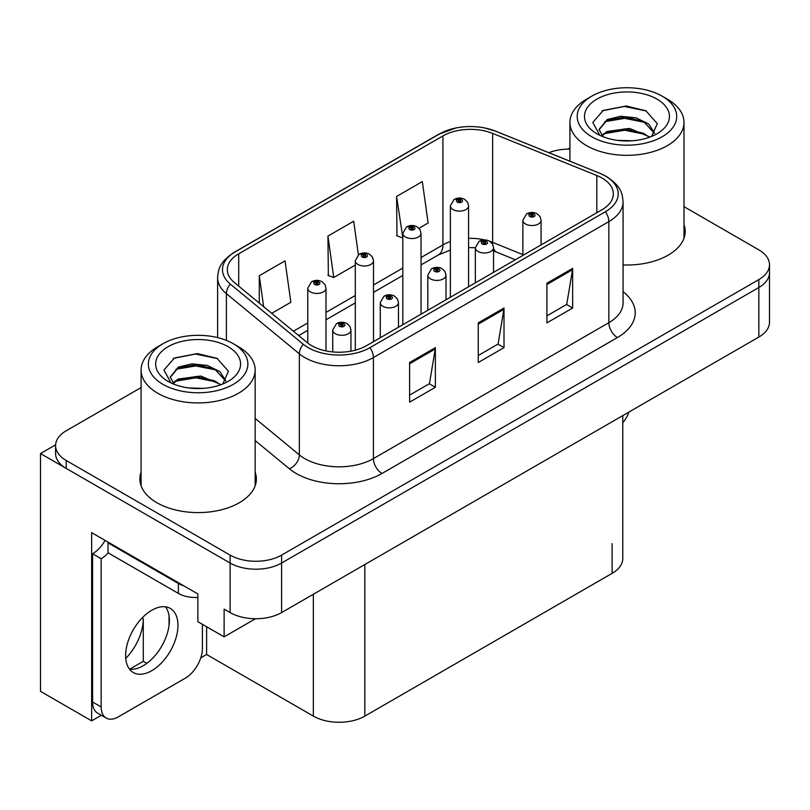 <?xml version="1.0" encoding="UTF-8"?>
<svg xmlns="http://www.w3.org/2000/svg" width="810" height="810" viewBox="0 0 810 810"><rect width="100%" height="100%" fill="white"/><g stroke="black" fill="none" stroke-linecap="round" stroke-linejoin="round"><path stroke-width="1.21" d="M101.341 715.26L91.641 720.87L91.641 532.626L197.863 593.953L197.863 621.695L224.117 636.852L224.117 609.11L230.121 612.573A36.399 21.02 0 0 0 281.607 612.573L758.838 337.051A36.399 21.02 0 0 0 769.5 322.188L769.5 272.646A36.399 21.02 0 0 1 758.838 287.509A36.399 21.02 0 0 0 769.5 272.646L769.5 264.718A36.399 21.02 0 0 0 758.838 249.865L683.994 206.651M255.504 618.729L224.117 636.852M569.926 148.726L569.217 148.311L567.84 149.101M141.092 387.565L66.238 430.768A36.399 21.02 0 0 0 55.576 445.632A36.399 21.02 0 0 0 66.238 460.495L230.121 555.113A36.399 21.02 0 0 0 281.607 555.113L281.607 563.041L758.838 287.509L281.607 563.041A36.399 21.02 0 0 1 230.121 563.041A36.399 21.02 0 0 0 281.607 563.041L281.607 612.573M91.641 720.87L40.5 691.345L40.5 453.559L230.121 563.041L66.238 468.423A36.399 21.02 0 0 1 55.576 453.559L55.576 445.632M55.606 444.842L40.5 453.559M622.779 415.601L622.779 558.485A36.399 21.02 180 0 1 612.117 573.348L364.834 716.111A36.399 21.02 180 0 1 313.349 716.111L206.611 654.49L206.611 626.748M169.037 625.482L169.037 615.721M206.611 654.49L200.779 657.852M129.661 669.192L143.289 661.324L146.812 663.36M125.742 658.429A38.829 22.417 120 0 0 143.289 618.719L142.074 618.02M143.289 661.324L143.289 618.719M141.092 472.149A58.249 33.625 0 0 0 139.877 478.973A58.249 33.625 0 0 0 156.938 502.747A58.249 33.625 0 0 0 220.411 510.037A58.249 33.625 0 0 0 256.365 478.973A58.249 33.625 0 0 0 255.15 472.149M141.092 480.067A58.249 33.625 0 0 0 140.282 482.932M601.992 178.028A38.829 22.417 180 0 1 613.362 193.884A38.829 22.417 180 0 1 601.992 209.729L366.545 345.667A38.829 22.417 180 0 1 307.284 342.671L234.353 282.538A38.829 22.417 180 0 1 227.327 269.679A38.829 22.417 180 0 1 238.697 253.824L442.918 135.918A38.829 22.417 180 0 1 492.642 133.407L596.808 175.517A38.829 22.417 180 0 1 601.992 178.028M605.424 176.053A43.679 25.221 0 0 0 599.592 173.219L495.426 131.119A43.679 25.221 0 0 0 484.937 128A43.679 25.221 0 0 0 455.807 128A43.679 25.221 0 0 0 439.486 133.944L235.264 251.839A43.679 25.221 0 0 0 230.374 284.138L303.304 344.28A43.679 25.221 0 0 0 369.978 347.642L605.424 211.714A43.679 25.221 0 0 0 605.424 176.053M409.617 362.505L409.617 402.145L435.365 387.281L435.365 347.652L409.617 362.505M409.617 395.108L429.452 383.667L435.253 348.968A9.71 5.609 -120 0 0 435.365 347.652M429.27 383.768L435.365 387.281M546.902 283.247L546.902 322.876L572.65 308.023L572.65 268.383L546.902 283.247M546.902 315.849L566.727 304.398L572.538 269.7A9.71 5.609 -120 0 0 572.65 268.383M566.554 304.499L572.65 308.023M478.264 322.876L478.264 362.505L504.002 347.652L504.002 308.023L478.264 322.876M478.264 355.479L498.089 344.037L503.901 309.339A9.71 5.609 -120 0 0 504.002 308.023M497.917 344.128L504.002 347.652M623.072 264.941A58.249 33.625 0 0 0 685.199 231.387A58.249 33.625 0 0 0 683.994 224.552M281.607 555.113L758.838 279.582A36.399 21.02 0 0 0 769.5 264.718M569.926 149.091A36.399 21.02 0 0 0 548.856 152.685M418.993 228.278L428.136 223.003L422.324 181.602L396.576 196.455L396.991 235.852M271.694 313.328L290.851 302.262L285.039 260.861L259.291 275.724L259.291 303.102M358.395 254.806L353.676 221.231L327.939 236.085L328.354 275.481M327.939 236.085L333.75 277.496L355.307 265.052M333.75 277.496L327.939 275.329M396.576 196.455L402.833 237.613M402.388 237.867L396.576 235.7M259.291 275.724L263.645 306.686M255.96 482.932A58.249 33.625 0 0 0 255.15 480.067M684.794 235.345A58.249 33.625 0 0 0 683.994 232.48M325.974 350.912L325.974 288.198A9.102 5.255 180 0 1 320.355 293.048A9.102 5.255 180 0 1 310.433 291.914A9.102 5.255 180 0 1 307.77 288.198L311.394 281.88A6.065 3.655 57.8 0 1 314.634 282.062A3.037 1.752 0 0 0 314.725 284.482A3.037 1.752 0 0 0 319.018 284.482A3.037 1.752 0 0 0 319.018 282.001A3.037 1.752 0 0 0 314.817 281.951L316.052 282.731A1.215 0.699 180 0 1 317.733 282.751A1.215 0.699 180 0 1 318.087 283.247A1.215 0.699 180 0 1 317.338 283.885A1.215 0.699 180 0 1 316.011 283.733A1.215 0.699 180 0 1 315.657 283.247A1.215 0.699 180 0 1 315.971 282.771L314.634 282.062M316.052 283.763L316.052 282.731M314.817 281.951A6.065 3.351 -117.9 0 0 311.982 281.546A6.065 3.351 -117.9 0 0 311.718 281.718M315.971 283.713L315.971 282.771M350.943 351.165L350.943 330.055A9.102 5.255 180 0 1 345.323 334.905A9.102 5.255 180 0 1 335.401 333.771A9.102 5.255 180 0 1 332.738 330.055L336.363 323.737A6.065 3.655 57.8 0 1 339.603 323.919A3.037 1.752 0 0 0 339.694 326.339A3.037 1.752 0 0 0 343.987 326.339A3.037 1.752 0 0 0 343.987 323.858A3.037 1.752 0 0 0 339.785 323.808L341.02 324.587A1.215 0.699 180 0 1 342.701 324.608A1.215 0.699 180 0 1 343.055 325.104A1.215 0.699 180 0 1 342.306 325.752A1.215 0.699 180 0 1 340.98 325.6A1.215 0.699 180 0 1 340.625 325.104A1.215 0.699 180 0 1 340.939 324.628L339.603 323.919M341.02 325.62L341.02 324.587M339.785 323.808A6.065 3.351 -117.9 0 0 336.95 323.403A6.065 3.351 -117.9 0 0 336.687 323.575M340.939 325.579L340.939 324.628M373.501 341.648L373.501 260.749A9.102 5.255 180 0 1 367.892 265.609A9.102 5.255 180 0 1 357.969 264.465A9.102 5.255 180 0 1 355.307 260.749L358.931 254.431A6.065 3.655 57.8 0 1 362.171 254.613A3.037 1.752 0 0 0 362.262 257.033A3.037 1.752 0 0 0 366.545 257.033A3.037 1.752 0 0 0 366.545 254.563A3.037 1.752 0 0 0 362.353 254.512L363.589 255.282A1.215 0.699 180 0 1 365.259 255.302A1.215 0.699 180 0 1 365.614 255.798A1.215 0.699 180 0 1 364.865 256.446A1.215 0.699 180 0 1 363.548 256.294A1.215 0.699 180 0 1 363.194 255.798A1.215 0.699 180 0 1 363.508 255.322L362.171 254.613M363.589 256.314L363.589 255.282M362.353 254.512A6.065 3.351 -117.9 0 0 359.518 254.097A6.065 3.351 -117.9 0 0 359.245 254.269M363.508 256.274L363.508 255.322M421.038 314.209L421.038 233.31A9.102 5.255 180 0 1 415.419 238.16A9.102 5.255 180 0 1 405.506 237.026A9.102 5.255 180 0 1 402.833 233.31L406.468 226.992A6.065 3.655 57.8 0 1 409.698 227.175A3.037 1.752 0 0 0 409.789 229.594A3.037 1.752 0 0 0 414.082 229.594A3.037 1.752 0 0 0 414.082 227.114A3.037 1.752 0 0 0 409.89 227.063L411.115 227.843A1.215 0.699 180 0 1 412.796 227.863A1.215 0.699 180 0 1 413.151 228.359A1.215 0.699 180 0 1 412.401 228.997A1.215 0.699 180 0 1 411.085 228.845A1.215 0.699 180 0 1 410.721 228.359A1.215 0.699 180 0 1 411.045 227.883L409.698 227.175M411.115 228.876L411.115 227.843M409.89 227.063A6.065 3.351 -117.9 0 0 407.055 226.658A6.065 3.351 -117.9 0 0 406.782 226.83M411.045 228.825L411.045 227.883M468.575 286.76L468.575 205.861A9.102 5.255 180 0 1 462.955 210.721A9.102 5.255 180 0 1 453.033 209.577A9.102 5.255 180 0 1 450.37 205.861L454.005 199.543A6.065 3.655 57.8 0 1 457.235 199.726A3.037 1.752 0 0 0 457.326 202.146A3.037 1.752 0 0 0 461.619 202.146A3.037 1.752 0 0 0 461.619 199.675A3.037 1.752 0 0 0 457.427 199.624L458.652 200.394A1.215 0.699 180 0 1 460.333 200.414A1.215 0.699 180 0 1 460.688 200.91A1.215 0.699 180 0 1 459.938 201.558A1.215 0.699 180 0 1 458.612 201.406A1.215 0.699 180 0 1 458.257 200.91A1.215 0.699 180 0 1 458.582 200.434L457.235 199.726M458.652 201.427L458.652 200.394M457.427 199.624A6.065 3.351 -117.9 0 0 454.582 199.209A6.065 3.351 -117.9 0 0 454.319 199.381M458.582 201.386L458.582 200.434M398.469 327.23L398.469 302.616A9.102 5.255 180 0 1 392.86 307.466A9.102 5.255 180 0 1 382.938 306.332A9.102 5.255 180 0 1 380.275 302.616L383.899 296.298A6.065 3.655 57.8 0 1 387.139 296.47A3.037 1.752 0 0 0 387.231 298.9A3.037 1.752 0 0 0 391.513 298.9A3.037 1.752 0 0 0 391.513 296.419A3.037 1.752 0 0 0 387.322 296.369L388.557 297.138A1.215 0.699 180 0 1 390.228 297.159A1.215 0.699 180 0 1 390.582 297.655A1.215 0.699 180 0 1 389.833 298.303A1.215 0.699 180 0 1 388.517 298.151L388.476 297.189L387.139 296.47M388.557 298.171L388.557 297.138M387.322 296.369A6.065 3.351 -117.9 0 0 384.487 295.954A6.065 3.351 -117.9 0 0 384.224 296.126M388.517 298.151A1.215 0.699 180 0 1 388.162 297.655A1.215 0.699 180 0 1 388.476 297.189M446.006 299.791L446.006 275.167A9.102 5.255 180 0 1 440.387 280.017A9.102 5.255 180 0 1 430.475 278.883A9.102 5.255 180 0 1 427.801 275.167L431.436 268.849A6.065 3.655 57.8 0 1 434.666 269.031A3.037 1.752 0 0 0 434.757 271.451A3.037 1.752 0 0 0 439.05 271.451A3.037 1.752 0 0 0 439.05 268.971A3.037 1.752 0 0 0 434.859 268.92L436.084 269.7A1.215 0.699 180 0 1 437.764 269.72A1.215 0.699 180 0 1 438.119 270.216A1.215 0.699 180 0 1 437.37 270.864A1.215 0.699 180 0 1 436.053 270.712L436.013 269.74L434.666 269.031M436.084 270.732L436.084 269.7M434.859 268.92A6.065 3.351 -117.9 0 0 432.024 268.515A6.065 3.351 -117.9 0 0 431.75 268.687M436.053 270.712A1.215 0.699 180 0 1 435.689 270.216A1.215 0.699 180 0 1 436.013 269.74M493.543 272.342L493.543 247.728A9.102 5.255 180 0 1 487.924 252.578A9.102 5.255 180 0 1 478.011 251.444A9.102 5.255 180 0 1 475.338 247.728L478.973 241.41A6.065 3.655 57.8 0 1 482.203 241.582A3.037 1.752 0 0 0 482.294 244.012A3.037 1.752 0 0 0 486.587 244.012A3.037 1.752 0 0 0 486.587 241.532A3.037 1.752 0 0 0 482.395 241.481L483.621 242.251A1.215 0.699 180 0 1 485.301 242.271A1.215 0.699 180 0 1 485.656 242.767A1.215 0.699 180 0 1 484.906 243.415A1.215 0.699 180 0 1 483.58 243.263L483.55 242.301L482.203 241.582M483.621 243.284L483.621 242.251M482.395 241.481A6.065 3.351 -117.9 0 0 479.55 241.066A6.065 3.351 -117.9 0 0 479.287 241.238M483.58 243.263A1.215 0.699 180 0 1 483.226 242.767A1.215 0.699 180 0 1 483.55 242.301M541.08 244.903L541.08 220.279A9.102 5.255 180 0 1 535.461 225.129A9.102 5.255 180 0 1 525.538 223.995A9.102 5.255 180 0 1 522.875 220.279L526.51 213.961A6.065 3.655 57.8 0 1 529.74 214.144A3.037 1.752 0 0 0 529.831 216.564A3.037 1.752 0 0 0 534.124 216.564A3.037 1.752 0 0 0 534.124 214.083A3.037 1.752 0 0 0 529.922 214.032L531.158 214.812A1.215 0.699 180 0 1 532.838 214.832A1.215 0.699 180 0 1 533.193 215.328A1.215 0.699 180 0 1 532.443 215.976A1.215 0.699 180 0 1 531.117 215.825L531.087 214.852L529.74 214.144M531.158 215.845L531.158 214.812M529.922 214.032A6.065 3.351 -117.9 0 0 527.087 213.627A6.065 3.351 -117.9 0 0 526.824 213.799M531.117 215.825A1.215 0.699 180 0 1 530.763 215.328A1.215 0.699 180 0 1 531.087 214.852M629.005 412.007A24.27 14.013 -60 0 1 622.779 422.881M151.784 670.69A37.007 21.364 120 0 0 175.962 638.077A37.007 21.364 120 0 0 170.292 608.421A37.007 21.364 120 0 0 151.784 610.254A37.007 21.364 120 0 0 127.605 642.867A37.007 21.364 120 0 0 133.285 672.523A37.007 21.364 120 0 0 151.784 670.69M165.493 606.812A37.007 21.364 -60 0 1 166.05 637.065A37.007 21.364 -60 0 1 143.208 665.729A37.007 21.364 -60 0 1 129.499 669.171M202.409 624.318L202.409 648.496A24.27 14.013 -60 0 1 185.247 678.213L118.321 716.86A24.27 14.013 -60 0 1 106.191 718.055A24.27 14.013 -60 0 1 101.159 706.948L101.159 558.728L92.583 553.777A24.27 14.013 120 0 0 105.057 540.371M108.226 552.896A24.27 14.013 -60 0 1 101.159 558.728M106.191 718.055L97.605 713.104A24.27 14.013 -60 0 1 92.583 701.997L92.583 553.777M183.88 585.873A24.27 14.013 180 0 1 178.382 583.494L108.024 542.872A24.27 14.013 0 0 0 108.753 542.508M178.382 583.494L178.382 593.406A24.27 14.013 0 0 0 197.863 597.446M108.024 542.872L108.024 552.784L178.382 593.406M632.478 140.768L617.544 140.363M621.776 140.788L628.196 140.96M650.005 137.052L629.552 128.425L607.227 131.412L601.638 135.371M649.397 137.275L643.332 133.235L624.753 128.881L606.508 132.577M654.672 133.265L648.709 124.001L636.103 117.814L620.713 116.275L607.216 119.516L599.056 129.438L603.096 136.738M599.066 129.792L606.741 120.558L624.854 116.984L643.494 121.419L654.541 133.427M602.022 135.766L606.791 132.425M667.288 99.114L662.135 96.147A49.754 28.725 180 0 1 662.135 136.769A49.754 28.725 180 0 1 591.776 136.769A49.754 28.725 180 0 1 591.776 96.147A49.754 28.725 180 0 1 662.135 96.147L667.288 99.114A57.034 32.927 180 0 1 683.994 122.401A57.034 32.927 180 0 1 667.288 145.678A57.034 32.927 180 0 1 586.632 145.678A57.034 32.927 180 0 1 569.926 122.401A57.034 32.927 180 0 1 586.632 99.114L591.776 96.147M596.929 99.114A42.474 24.523 180 0 1 656.991 99.114A42.474 24.523 180 0 1 656.991 133.792A42.474 24.523 180 0 1 596.929 133.792A42.474 24.523 180 0 1 596.929 99.114M651.635 136.414L657.285 123.657L645.894 110.767L626.262 105.989L603.227 110.433L592.798 122.462L599.835 135.321M645.469 122.512L624.611 118.351L604.797 121.672M646.431 111.041L624.378 106.454L602.711 110.697M645.428 134.389L624.682 130.238L604.776 133.579M203.634 388.354L188.71 387.95M192.942 388.385L199.361 388.557M221.17 384.639L200.718 376.022L178.382 378.999L172.793 382.958M220.553 384.861L214.488 380.822L195.909 376.468L177.663 380.163M225.838 380.852L219.864 371.587L207.259 365.401L191.869 363.862L178.382 367.112L170.211 377.025L174.251 384.325M170.221 377.379L177.906 368.145L196.01 364.581L214.66 369.006L225.706 381.024M173.178 383.363L177.957 380.011M238.444 346.71L233.3 343.734A49.754 28.725 180 0 1 233.3 384.355A49.754 28.725 180 0 1 162.942 384.355A49.754 28.725 180 0 1 162.942 343.734A49.754 28.725 180 0 1 233.3 343.734L238.444 346.71A57.034 32.927 180 0 1 255.15 369.988A57.034 32.927 180 0 1 238.444 393.275A57.034 32.927 180 0 1 157.788 393.275A57.034 32.927 180 0 1 141.092 369.988A57.034 32.927 180 0 1 157.788 346.71L162.942 343.734M168.085 346.71A42.474 24.523 180 0 1 228.147 346.71A42.474 24.523 180 0 1 228.147 381.378A42.474 24.523 180 0 1 168.085 381.378A42.474 24.523 180 0 1 168.085 346.71M222.79 384.001L228.44 371.243L217.06 358.354L197.417 353.575L174.383 358.02L163.964 370.048L170.991 382.907M216.635 370.099L195.767 365.938L175.952 369.269M217.586 358.627L195.534 354.041L173.867 358.283M216.584 381.976L195.838 377.825L175.932 381.166M758.838 337.051L758.838 279.582M230.121 612.573L230.121 555.113M364.834 716.111L364.834 564.529M612.117 573.348L612.117 543.621M313.349 716.111L313.349 594.246M623.072 291.762A60.669 35.032 180 0 1 617.433 337.547L381.996 473.475A12.13 7.006 60 0 1 373.41 458.612L608.857 322.684A48.539 28.026 0 0 0 623.072 302.869L623.072 201.811A48.539 28.026 180 0 1 608.857 221.626A12.13 7.006 -120 0 0 605.424 211.714M381.996 473.475A60.669 35.032 180 0 1 296.187 473.475A60.669 35.032 180 0 1 289.393 468.798L255.15 440.559M303.304 344.28A12.13 8.12 129.5 0 0 299.335 353.808L299.335 454.866A48.539 28.026 0 0 0 304.773 458.612A48.539 28.026 0 0 0 373.41 458.612L373.41 357.554A48.539 28.026 180 0 1 299.335 353.808L226.395 293.676A48.539 28.026 180 0 1 217.617 277.607L217.617 337.618M623.072 201.811C622.272 193.469 621.584 186.594 606.346 176.438L599.967 173.34A12.13 5.68 112 0 0 599.592 173.219M455.807 128L438.564 134.328A12.13 7.006 60 0 1 439.486 133.944M235.264 251.839A12.13 7.006 -120 0 0 234.353 252.234C219.459 262.055 218.346 269.173 217.617 277.607M230.374 284.138A12.13 8.12 129.5 0 0 226.395 293.676L226.395 340.413M484.937 128L495.801 131.23A12.13 5.68 112 0 0 495.426 131.119M369.978 347.642A12.13 7.006 60 0 1 373.41 357.554L608.857 221.626L608.857 322.684A12.13 7.006 60 0 0 617.433 337.547M66.238 460.495L66.238 468.423M255.15 418.436L299.335 454.866A12.13 8.12 -50.5 0 1 289.393 468.798M238.697 253.824L238.697 286.122M596.808 175.517L596.808 212.726M492.642 133.407L492.642 242.392A38.829 22.417 0 0 0 489.837 241.36M522.875 254.613L492.642 242.392A21.84 10.226 -68 0 0 492.733 244.428M484.633 239.912A38.829 22.417 0 0 0 468.575 238.363M450.37 241.542A38.829 22.417 0 0 0 442.918 244.903L421.038 257.539M442.918 135.918L442.918 244.903A21.84 12.606 60 0 1 438.392 254.907L421.038 264.921M402.833 268.049L373.501 284.978M355.307 295.488L325.974 312.427M307.77 322.937L293.402 331.229M515.373 259.747L496.986 252.315A21.84 10.226 -68 0 1 493.543 248.285M478.264 324.132L503.901 309.339M546.902 284.502L572.538 269.7M409.617 363.761L435.253 348.968M101.159 706.948L92.583 701.997M438.564 134.328L234.353 252.234M599.967 173.34L495.801 131.23M496.986 252.315L493.543 251.059M475.338 282.852L475.338 247.728L468.575 247.587M450.37 250.108L438.392 254.907M402.833 275.43L373.501 292.369M355.307 302.879L325.974 319.808M307.77 330.318L298.677 335.573M325.974 288.198L324.982 284.583L322.046 281.708C318.715 279.976 315.353 279.926 311.982 281.546M307.77 343.065L307.77 288.198M350.943 330.055L349.95 326.44L347.014 323.565C343.683 321.833 340.322 321.783 336.95 323.403M332.738 351.925L332.738 330.055M373.501 260.749L372.519 257.135L369.583 254.259C366.242 252.538 362.89 252.477 359.518 254.097M355.307 350.183L355.307 260.749M421.038 233.31L420.056 229.696L417.12 226.82C413.778 225.089 410.427 225.038 407.055 226.658M402.833 324.719L402.833 233.31M468.575 205.861L467.593 202.247L464.656 199.371C461.315 197.65 457.964 197.589 454.582 199.209M450.37 297.27L450.37 205.861M398.469 302.616L397.487 299.001L394.551 296.116C391.21 294.394 387.858 294.344 384.487 295.954M380.275 337.74L380.275 302.616M446.006 275.167L445.024 271.552L442.088 268.677C438.747 266.946 435.395 266.895 432.024 268.515M427.801 310.301L427.801 275.167M493.543 247.728L492.561 244.114L489.625 241.228C486.283 239.507 482.932 239.456 479.55 241.066M541.08 220.279L540.098 216.665L537.151 213.789C533.82 212.058 530.459 212.007 527.087 213.627M522.875 255.413L522.875 220.279M569.926 161.2L569.926 122.401M643.484 121.439L644.466 121.935M602.002 111.051L603.227 110.433M683.994 238.211L683.994 122.401M141.092 485.798L141.092 369.988M214.65 369.036L215.622 369.522M173.158 358.638L174.393 358.02M255.15 485.798L255.15 369.988"/></g></svg>
